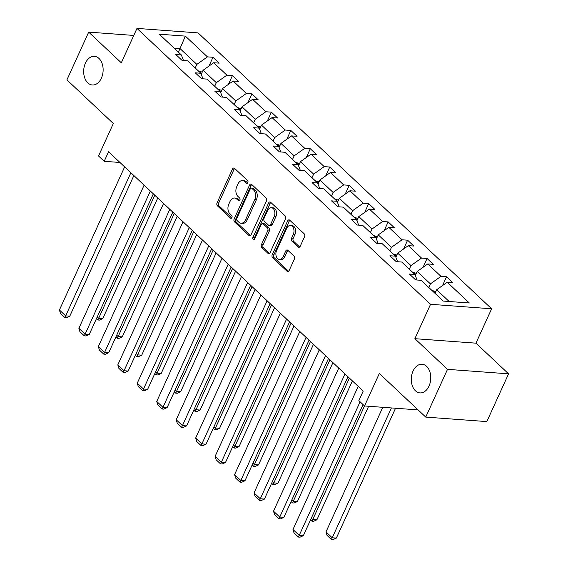 <?xml version="1.0" encoding="UTF-8"?>
<svg xmlns="http://www.w3.org/2000/svg" width="568" height="568" viewBox="0 0 568 568"><rect width="100%" height="100%" fill="white"/><g stroke="black" fill="none" stroke-linecap="round" stroke-linejoin="round"><path stroke-width="0.85" d="M413.05 371.067A14.363 9.706 -85.8 0 0 419.979 392.9A14.363 9.706 -85.8 0 0 429.017 386.077A14.363 9.706 -85.8 0 0 422.088 364.244A14.363 9.706 -85.8 0 0 413.05 371.067M85.413 63.154A14.363 9.706 -85.8 0 0 92.343 84.987A14.363 9.706 -85.8 0 0 101.381 78.164A14.363 9.706 -85.8 0 0 94.451 56.331A14.363 9.706 -85.8 0 0 85.413 63.154M247.811 182.683A1.541 1.044 -85.8 0 0 247.556 180.567L234.541 168.341A2.201 1.491 -85.8 0 0 233.846 168.014A2.201 1.491 -85.8 0 0 232.461 169.065L217.082 202.811A2.201 1.491 -85.8 0 0 217.452 205.843L230.459 218.069A1.541 1.044 -85.8 0 0 230.949 218.297A1.541 1.044 -85.8 0 0 231.914 217.565A1.541 1.044 -85.8 0 0 231.659 215.442L229.976 213.859A7.05 4.764 -85.8 0 1 228.79 204.175L230.068 201.363A7.05 4.764 -85.8 0 1 234.506 198.019A7.05 4.764 -85.8 0 1 236.728 199.049L238.411 200.632A1.541 1.044 -85.8 0 0 238.894 200.859A1.541 1.044 -85.8 0 0 239.866 200.121A1.541 1.044 -85.8 0 0 239.604 198.005L237.921 196.421A7.05 4.764 -85.8 0 1 236.735 186.737L238.02 183.925A7.05 4.764 -85.8 0 1 242.451 180.581A7.05 4.764 -85.8 0 1 244.673 181.611L246.356 183.194A1.541 1.044 -85.8 0 0 246.839 183.414A1.541 1.044 -85.8 0 0 247.811 182.683M133.771 35.436L88.686 32.12L66.917 79.882L113.33 123.497L98.534 155.973L104.207 161.312L119.954 162.469M508.58 373.836L475.956 343.171L414.881 338.684L447.513 369.349L508.58 373.836L486.819 421.591L425.744 417.104L379.332 373.488L364.535 405.964L418.076 409.897M447.513 369.349L425.744 417.104M298.136 246.988A2.201 1.491 -85.8 0 0 298.832 247.307A2.201 1.491 -85.8 0 0 300.216 246.263L304.533 236.792A2.201 1.491 -85.8 0 0 304.164 233.767L289.708 220.185A2.201 1.491 -85.8 0 0 289.02 219.866A2.201 1.491 -85.8 0 0 287.635 220.909L272.249 254.663A2.201 1.491 -85.8 0 0 272.619 257.687L287.074 271.27A2.201 1.491 -85.8 0 0 287.763 271.596A2.201 1.491 -85.8 0 0 289.147 270.546L294.366 259.107A2.201 1.491 -85.8 0 0 293.997 256.083L287.806 250.268A2.201 1.491 -85.8 0 0 287.117 249.948A2.201 1.491 -85.8 0 0 285.732 250.992L283.148 256.665A5.893 3.983 -85.8 0 1 279.435 259.469A5.893 3.983 -85.8 0 1 276.595 250.509L286.719 228.286A5.893 3.983 -85.8 0 1 290.425 225.489A5.893 3.983 -85.8 0 1 293.273 234.449L291.583 238.148A2.201 1.491 -85.8 0 0 291.952 241.173L298.136 246.988L299.563 247.094M364.535 405.964L358.855 400.625L363.208 391.075L108.559 151.762L104.207 161.312M414.881 338.684L430.551 304.299L136.98 28.4L198.047 32.887L491.625 308.786L430.551 304.299M88.686 32.12L121.311 62.785L136.98 28.4M266.449 201.001A2.201 1.491 -85.8 0 0 266.072 197.976L251.624 184.394A2.201 1.491 -85.8 0 0 250.928 184.075A2.201 1.491 -85.8 0 0 249.544 185.118L234.165 218.872A2.201 1.491 -85.8 0 0 234.534 221.896L248.983 235.479A2.201 1.491 -85.8 0 0 249.679 235.798A2.201 1.491 -85.8 0 0 251.063 234.754L266.449 201.001M270.666 202.293L285.122 215.868A2.201 1.491 -85.8 0 1 285.491 218.9L270.105 252.646A2.201 1.491 -85.8 0 1 268.721 253.697A2.201 1.491 -85.8 0 1 268.025 253.371L261.841 247.563A2.201 1.491 -85.8 0 1 261.472 244.538L267.713 230.849A2.201 1.491 -85.8 0 0 267.343 227.825L263.24 223.962A2.201 1.491 -85.8 0 0 262.544 223.643A2.201 1.491 -85.8 0 0 261.159 224.687L254.663 238.943A1.541 1.044 -85.8 0 1 253.697 239.675A1.541 1.044 -85.8 0 1 252.952 237.332L268.586 203.017A2.201 1.491 -85.8 0 1 269.977 201.967A2.201 1.491 -85.8 0 1 270.666 202.293M443.246 301.068L421.165 280.315L415.634 279.91L409.393 274.046L414.924 274.458L401.697 262.026L396.173 261.621L389.932 255.756L395.463 256.161L382.236 243.736L376.705 243.324L370.471 237.467L375.995 237.871L362.774 225.439L357.244 225.034L351.003 219.17L356.534 219.582L343.306 207.15L337.782 206.745L331.542 200.88L337.072 201.285L323.845 188.86L318.314 188.455L312.08 182.591L317.604 182.995L304.384 170.57L298.853 170.159L292.612 164.301L298.143 164.706L284.916 152.274L279.392 151.869L273.151 146.004L278.682 146.409L265.455 133.984L259.924 133.579L253.69 127.715L259.214 128.119L245.994 115.694L240.463 115.283L234.222 109.425L239.753 109.83L226.525 97.398L221.002 96.993L214.761 91.128L220.292 91.54L207.064 79.108L201.534 78.703L195.3 72.839L200.823 73.244L187.603 60.819L182.072 60.407L175.832 54.549L181.362 54.954L159.281 34.201L185.36 36.118L207.441 56.871L212.972 57.276L219.212 63.14L213.682 62.736L226.909 75.161L232.433 75.565L238.674 81.43L233.143 81.025L246.37 93.45L251.901 93.862L258.135 99.719L252.604 99.315L265.831 111.747L271.362 112.152L277.603 118.016L272.072 117.604L285.292 130.036L290.823 130.441L297.064 136.306L291.533 135.901L304.76 148.326L310.291 148.738L316.525 154.595L310.994 154.191L324.221 166.623L329.752 167.028L335.993 172.892L330.462 172.48L343.683 184.912L349.214 185.317L355.454 191.182L349.923 190.777L363.151 203.202L368.682 203.607L374.915 209.471L369.385 209.067L382.612 221.499L388.143 221.903L394.384 227.761L388.853 227.356L402.073 239.788L407.604 240.193L413.845 246.058L408.314 245.653L421.541 258.078L427.072 258.483L433.306 264.347L427.775 263.942L441.002 276.368L446.533 276.779L452.774 282.637L447.243 282.232L469.324 302.985L443.246 301.068M415.336 275.523L417.189 271.454L430.416 283.886L428.776 287.472M430.416 283.886L441.002 276.368M417.189 271.454L427.775 263.942M417.061 280.017L414.924 274.458M395.875 257.233L397.728 253.165L410.948 265.59L409.315 269.182M410.948 265.59L421.541 258.078M397.728 253.165L408.314 245.653M397.593 261.727L395.463 256.161M376.406 238.943L378.26 234.875L391.487 247.3L389.854 250.893M391.487 247.3L402.073 239.788M378.26 234.875L388.853 227.356M378.132 243.431L375.995 237.871M356.945 220.647L358.798 216.578L372.026 229.011L370.386 232.596M372.026 229.011L382.612 221.499M358.798 216.578L369.385 209.067M358.671 225.141L356.534 219.582M337.484 202.357L339.337 198.289L352.558 210.721L350.925 214.306M352.558 210.721L363.151 203.202M339.337 198.289L349.923 190.777M339.202 206.851L337.072 201.285M318.016 184.067L319.869 179.999L333.096 192.424L331.464 196.017M333.096 192.424L343.683 184.912M319.869 179.999L330.462 172.48M319.741 188.555L317.604 182.995M298.555 165.771L300.408 161.702L313.635 174.135L311.995 177.727M313.635 174.135L324.221 166.623M300.408 161.702L310.994 154.191M300.28 170.265L298.143 164.706M279.094 147.481L280.947 143.413L294.167 155.845L292.534 159.43M294.167 155.845L304.76 148.326M280.947 143.413L291.533 135.901M280.812 151.976L278.682 146.409M259.626 129.192L261.479 125.123L274.706 137.548L273.073 141.141M274.706 137.548L285.292 130.036M261.479 125.123L272.072 117.604M261.351 133.679L259.214 128.119M240.165 110.902L242.018 106.827L255.245 119.259L253.605 122.851M255.245 119.259L265.831 111.747M242.018 106.827L252.604 99.315M241.89 115.389L239.753 109.83M220.703 92.605L222.557 88.537L235.777 100.969L234.144 104.555M235.777 100.969L246.37 93.45M222.557 88.537L233.143 81.025M222.422 97.1L220.292 91.54M201.235 74.316L203.088 70.247L216.316 82.672L214.683 86.265M216.316 82.672L226.909 75.161M203.088 70.247L213.682 62.736M202.961 78.81L200.823 73.244M178.373 52.142L180.006 48.557L196.855 64.383L195.214 67.975M196.855 64.383L207.441 56.871M185.36 36.118L180.006 48.557L174.092 48.117M475.956 343.171L491.625 308.786M449.167 301.509L436.65 289.744L435.017 293.336M183.499 60.513L181.362 54.954M436.65 289.744L447.243 282.232M208.96 66.087L212.972 57.276M228.421 84.376L232.433 75.565M247.882 102.666L251.901 93.862M267.351 120.963L271.362 112.152M286.812 139.252L290.823 130.441M306.273 157.542L310.291 148.738M325.741 175.832L329.752 167.028M345.202 194.128L349.214 185.317M364.663 212.418L368.682 203.607M384.131 230.707L388.143 221.903M403.592 249.004L407.604 240.193M423.053 267.294L427.072 258.483M442.522 285.583L446.533 276.779M247.648 182.974L246.32 181.732A7.05 4.764 -85.8 0 0 244.105 180.702L242.451 180.581M234.506 198.019L236.16 198.14A7.05 4.764 -85.8 0 1 238.375 199.169L239.696 200.412M234.648 168.44A2.201 1.491 -85.8 0 0 234.108 169.186L218.73 202.932A2.201 1.491 -85.8 0 0 219.099 205.964L231.751 217.849M251.738 184.501A2.201 1.491 -85.8 0 0 251.198 185.239L235.812 218.992A2.201 1.491 -85.8 0 0 236.181 222.017L250.524 235.493M251.773 188.285A1.541 1.044 -85.8 0 0 251.29 188.058A1.541 1.044 -85.8 0 0 250.318 188.789L236.821 218.417A1.541 1.044 -85.8 0 0 237.076 220.54L238.851 222.209A7.05 4.764 -85.8 0 0 241.073 223.238A7.05 4.764 -85.8 0 0 245.504 219.887L254.734 199.638A7.05 4.764 -85.8 0 0 253.548 189.953L251.773 188.285L253.427 188.406A1.541 1.044 -85.8 0 0 252.938 188.178L251.29 188.058M241.073 223.238L242.721 223.359A7.05 4.764 -85.8 0 0 247.158 220.008L245.504 219.887M253.427 188.406L255.202 190.074A7.05 4.764 -85.8 0 1 256.388 199.758L247.158 220.008M269.566 253.392L263.495 247.684L261.841 247.563M262.544 223.643L264.198 223.764A2.201 1.491 -85.8 0 1 264.887 224.09L268.991 227.946A2.201 1.491 -85.8 0 1 269.36 230.97L263.126 244.659A2.201 1.491 -85.8 0 0 263.495 247.684M270.78 202.393A2.201 1.491 -85.8 0 0 270.24 203.138L254.599 237.452A1.541 1.044 -85.8 0 0 254.563 239.128M274.188 216.642A5.893 3.983 -85.8 0 0 271.341 207.689A5.893 3.983 -85.8 0 0 267.635 210.487L264.063 218.318A2.201 1.491 -85.8 0 0 264.432 221.343L268.536 225.198A2.201 1.491 -85.8 0 0 269.232 225.517A2.201 1.491 -85.8 0 0 270.616 224.474L274.188 216.642L275.835 216.763A5.893 3.983 -85.8 0 0 272.988 207.81L271.341 207.689M269.232 225.517L270.879 225.638A2.201 1.491 -85.8 0 0 272.271 224.594L270.616 224.474M275.835 216.763L272.271 224.594M290.425 225.489L292.08 225.61A5.893 3.983 -85.8 0 1 294.92 234.57L293.237 238.269A2.201 1.491 -85.8 0 0 293.606 241.301L299.677 247.002M279.435 259.469L281.089 259.59A5.893 3.983 -85.8 0 0 284.795 256.786L283.148 256.665M287.919 250.374A2.201 1.491 -85.8 0 0 287.38 251.113L284.795 256.786M289.822 220.292A2.201 1.491 -85.8 0 0 289.282 221.03L273.904 254.784A2.201 1.491 -85.8 0 0 274.273 257.808L288.608 271.291M202.236 72.122L198.914 71.092A5.95 3.848 133.2 0 0 198.53 71.092M154.766 195.186L98.669 318.286L102.794 318.584L157.755 197.991M201.477 73.79L200.937 73.535M97.234 316.93L98.669 318.286L97.838 319.976L96.439 318.662M102.794 318.584L99.492 320.096L97.838 319.976M130.881 172.736L65.661 315.858L69.786 316.163L133.87 175.54M124.648 166.871L59.42 309.993L65.661 315.858L64.83 317.555L60.464 313.451L59.42 309.993M69.786 316.163L66.477 317.675L64.83 317.555M221.697 90.411L218.375 89.382A5.95 3.848 133.2 0 0 217.998 89.382M174.234 213.476L118.13 336.575L122.262 336.881L177.216 216.28M220.938 92.08L220.398 91.824M116.696 335.226L118.13 336.575L117.306 338.272L115.907 336.959M122.262 336.881L118.953 338.393L117.306 338.272M241.166 108.708L237.843 107.671A5.95 3.848 133.2 0 0 237.459 107.671M193.695 231.765L137.598 354.865L141.723 355.17L196.684 234.577M240.406 110.369L239.866 110.114M136.157 353.516L137.598 354.865L136.767 356.562L135.369 355.248M141.723 355.17L138.414 356.683L136.767 356.562M150.343 191.025L85.122 334.147L89.247 334.453L153.332 193.837M144.109 185.168L78.881 328.29L85.122 334.147L84.291 335.844L79.925 331.74L78.881 328.29M89.247 334.453L85.945 335.965L84.291 335.844M169.811 209.322L104.583 352.444L108.708 352.742L172.793 212.127M163.57 203.458L98.349 346.579L104.583 352.444L103.752 354.134L99.386 350.03L98.349 346.579M108.708 352.742L105.407 354.254L103.752 354.134M260.627 126.998L257.304 125.968A5.95 3.848 133.2 0 0 256.921 125.968M213.156 250.062L157.059 373.155L161.184 373.46L216.145 252.866M259.867 128.666L259.327 128.411M155.625 371.806L157.059 373.155L156.228 374.852L154.83 373.538M161.184 373.46L157.883 374.972L156.228 374.852M189.272 227.612L124.051 370.734L128.176 371.039L192.261 230.416M183.038 221.747L117.81 364.869L124.051 370.734L123.221 372.43L118.854 368.327L117.81 364.869M128.176 371.039L124.868 372.551L123.221 372.43M280.088 145.287L276.765 144.258A5.95 3.848 133.2 0 0 276.389 144.258M232.624 268.352L176.52 391.451L180.652 391.75L235.606 271.156M279.328 146.956L278.789 146.7M175.086 390.102L176.52 391.451L175.697 393.148L174.298 391.835M180.652 391.75L177.344 393.269L175.697 393.148M208.733 245.901L143.512 389.023L147.637 389.329L211.722 248.706M202.499 240.037L137.271 383.159L143.512 389.023L142.682 390.72L138.315 386.616L137.271 383.159M147.637 389.329L144.336 390.841L142.682 390.72M299.556 163.584L296.233 162.547A5.95 3.848 133.2 0 0 295.85 162.547M252.085 286.641L195.988 409.741L200.114 410.046L255.075 289.446M298.796 165.245L298.257 164.99M194.547 408.392L195.988 409.741L195.158 411.438L193.759 410.124M200.114 410.046L196.805 411.559L195.158 411.438M228.201 264.198L162.973 407.32L167.099 407.618L231.183 267.003M221.96 258.334L156.74 401.455L162.973 407.32L162.143 409.01L157.776 404.906L156.74 401.455M167.099 407.618L163.797 409.13L162.143 409.01M319.017 181.874L315.694 180.844A5.95 3.848 133.2 0 0 315.311 180.837M271.547 304.938L215.449 428.031L219.575 428.336L274.536 307.742M318.257 183.542L317.718 183.286M214.015 426.682L215.449 428.031L214.619 429.727L213.22 428.414M219.575 428.336L216.273 429.848L214.619 429.727M247.662 282.488L182.442 425.61L186.567 425.915L250.651 285.292M241.421 276.623L176.201 419.745L182.442 425.61L181.611 427.306L177.244 423.203L176.201 419.745M186.567 425.915L183.258 427.427L181.611 427.306M338.478 200.163L335.156 199.134A5.95 3.848 133.2 0 0 334.779 199.134M291.015 323.227L234.911 446.327L239.043 446.625L293.997 326.032M337.719 201.832L337.179 201.576M233.476 444.978L234.911 446.327L234.087 448.017L232.688 446.711M239.043 446.625L235.734 448.138L234.087 448.017M267.123 300.777L201.903 443.899L206.028 444.204L270.112 303.582M260.889 294.913L195.662 438.035L201.903 443.899L201.072 445.596L196.706 441.492L195.662 438.035M206.028 444.204L202.726 445.717L201.072 445.596M357.946 218.46L354.624 217.423A5.95 3.848 133.2 0 0 354.24 217.423M310.476 341.517L254.379 464.617L258.504 464.922L313.465 344.322M357.187 220.121L356.647 219.866M252.938 463.268L254.379 464.617L253.548 466.314L252.149 465M258.504 464.922L255.195 466.435L253.548 466.314M286.591 319.067L221.364 462.189L225.489 462.494L289.574 321.878M280.351 313.209L215.13 456.331L221.364 462.189L220.533 463.886L216.167 459.782L215.13 456.331M225.489 462.494L222.187 464.006L220.533 463.886M377.408 236.749L374.085 235.713A5.95 3.848 133.2 0 0 373.701 235.713M329.937 359.807L273.84 482.906L277.965 483.212L332.926 362.618M376.648 238.411L376.108 238.155M272.406 481.557L273.84 482.906L273.009 484.603L271.611 483.29M277.965 483.212L274.663 484.724L273.009 484.603M306.053 337.364L240.832 480.485L244.957 480.784L309.042 340.168M299.812 331.499L234.591 474.621L240.832 480.485L240.001 482.175L235.635 478.071L234.591 474.621M244.957 480.784L241.649 482.303L240.001 482.175M396.869 255.039L393.546 254.01A5.95 3.848 133.2 0 0 393.17 254.01M349.405 378.103L293.301 501.203L297.433 501.501L352.387 380.908M396.109 256.708L395.569 256.452M291.867 499.847L293.301 501.203L292.477 502.893L291.079 501.579M297.433 501.501L294.125 503.014L292.477 502.893M325.514 355.653L260.293 498.775L264.418 499.08L328.503 358.458M319.28 349.789L254.052 492.91L260.293 498.775L259.462 500.472L255.096 496.368L254.052 492.91M264.418 499.08L261.117 500.593L259.462 500.472M416.337 273.329L413.014 272.299A5.95 3.848 133.2 0 0 412.631 272.299M364.514 405.942L312.769 519.493L316.894 519.798L368.632 406.262M415.577 274.997L415.038 274.742M311.328 518.144L312.769 519.493L311.938 521.19L310.54 519.876M316.894 519.798L313.586 521.31L311.938 521.19M344.982 373.943L279.754 517.065L283.879 517.37L347.964 376.754M338.741 368.085L273.52 511.207L279.754 517.065L278.923 518.761L274.557 514.658L273.52 511.207M283.879 517.37L280.578 518.882L278.923 518.761M435.798 291.625L432.475 290.589A5.95 3.848 133.2 0 0 432.092 290.589M391.402 407.938L332.23 537.782L325.989 531.918L382.782 407.306M336.355 538.088L333.054 539.6L331.4 539.479L332.23 537.782L336.355 538.088L395.534 408.243M331.4 539.479L327.033 535.375L325.989 531.918M360.091 401.789L299.222 535.361L303.347 535.659L363.08 404.594M358.202 386.375L292.981 529.497L299.222 535.361L298.392 537.051L294.025 532.947L292.981 529.497M303.347 535.659L300.039 537.172L298.392 537.051M246.32 181.732L244.673 181.611M239.405 200.703L238.411 200.632M238.375 199.169L236.728 199.049M231.46 218.14L230.459 218.069M219.099 205.964L217.452 205.843M218.73 202.932L217.082 202.811M234.108 169.186L232.461 169.065M247.357 183.265L246.356 183.194M250.41 235.585L248.983 235.479M236.181 222.017L234.534 221.896M235.812 218.992L234.165 218.872M251.198 185.239L249.544 185.118M256.388 199.758L254.734 199.638M255.202 190.074L253.548 189.953M269.452 253.477L268.025 253.371M263.126 244.659L261.472 244.538M269.36 230.97L267.713 230.849M268.991 227.946L267.343 227.825M264.887 224.09L263.24 223.962M254.599 237.452L252.952 237.332M270.24 203.138L268.586 203.017M293.606 241.301L291.952 241.173M293.237 238.269L291.583 238.148M294.92 234.57L293.273 234.449M287.38 251.113L285.732 250.992M288.494 271.376L287.074 271.27M274.273 257.808L272.619 257.687M273.904 254.784L272.249 254.663M289.282 221.03L287.635 220.909M201.59 73.535L199.027 71.128M221.059 91.824L218.488 89.417M240.52 110.121L237.956 107.707M259.981 128.411L257.418 126.004M279.449 146.7L276.879 144.293M298.91 164.997L296.347 162.583M318.371 183.286L315.808 180.873M337.839 201.576L335.269 199.169M357.3 219.866L354.737 217.459M376.761 238.162L374.198 235.748M396.23 256.452L393.66 254.045M415.691 274.742L413.128 272.335M435.152 293.038L432.589 290.624"/></g></svg>
